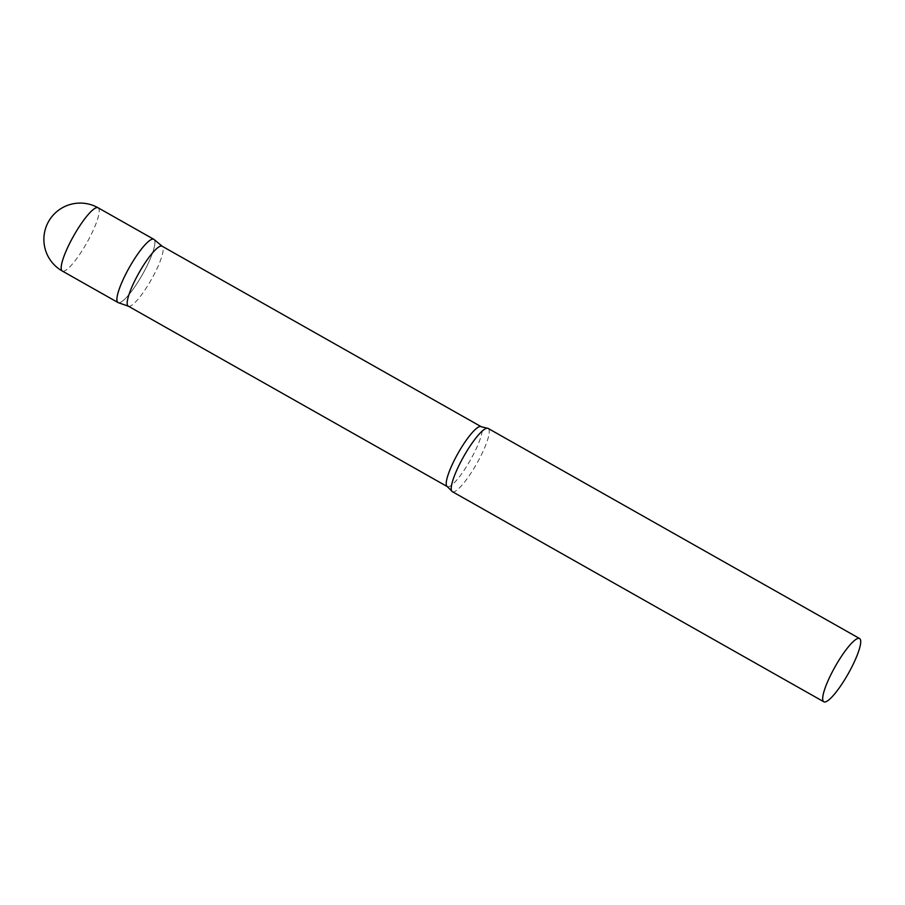 <?xml version="1.0" encoding="UTF-8"?>
<svg xmlns="http://www.w3.org/2000/svg" width="905" height="905" viewBox="0 0 905 905"><rect width="100%" height="100%" fill="white"/><g stroke="black" fill="none" stroke-linecap="round" stroke-linejoin="round"><path stroke-width="0.68" stroke-dasharray="4.53 3.39" d="M118.284 302.666A36.336 7.432 119.5 0 0 142.3 274.758A36.336 7.432 119.5 0 0 154.099 239.52A36.336 7.432 -60.5 0 1 141.927 275.414A36.336 7.432 -60.5 0 1 118.035 302.553M452.353 491.664A36.336 7.432 119.5 0 0 476.471 464.107A36.336 7.432 119.5 0 0 488.293 428.518M128.408 306.207A34.413 7.036 119.5 0 0 128.487 306.241A34.413 7.036 119.5 0 0 151.316 279.645A34.413 7.036 119.5 0 0 162.346 246.364A34.413 7.036 119.5 0 0 162.289 246.318M98.091 207.788A36.336 7.432 -60.5 0 1 98.249 207.89A36.336 7.432 -60.5 0 1 86.201 243.898A36.336 7.432 -60.5 0 1 62.309 271.036M447.409 486.652A34.413 7.036 119.5 0 0 470.306 460.181A34.413 7.036 119.5 0 0 481.324 426.775"/><path stroke-width="1.36" d="M62.309 271.036A36.336 7.432 -60.5 0 1 62.151 270.934A36.336 7.432 -60.5 0 1 74.199 234.927A36.336 7.432 -60.5 0 1 98.091 207.788A36.336 36.336 0 0 0 49.775 219.564A36.336 36.336 0 0 0 62.309 271.036L118.035 302.553A36.336 7.432 -60.5 0 1 129.913 266.443A36.336 7.432 -60.5 0 1 153.805 239.305A36.336 7.432 -60.5 0 1 154.099 239.52A36.336 7.432 119.5 0 0 154.031 239.463A36.336 7.432 119.5 0 0 153.974 239.418A36.336 7.432 119.5 0 0 129.913 266.443A36.336 7.432 119.5 0 0 117.876 302.451A36.336 7.432 119.5 0 0 118.284 302.666L128.363 306.195M162.289 246.318A34.413 7.036 119.5 0 0 162.131 246.217A34.413 7.036 119.5 0 0 139.28 272.315A34.413 7.036 119.5 0 0 128.091 306.026A34.413 7.036 119.5 0 0 128.25 306.128A34.413 7.036 119.5 0 0 128.408 306.207M488.293 428.518A36.336 7.432 119.5 0 0 488.123 428.416A36.336 7.432 119.5 0 0 487.195 428.201A36.336 7.432 119.5 0 0 463.767 456.38A36.336 7.432 119.5 0 0 451.685 490.974A36.336 7.432 119.5 0 0 452.183 491.551A36.336 7.432 119.5 0 0 452.353 491.664L823.81 701.782A36.336 7.432 119.5 0 0 847.94 674.225A36.336 7.432 119.5 0 0 859.75 638.636A36.336 7.432 119.5 0 0 859.592 638.534A36.336 7.432 119.5 0 0 835.462 666.08A36.336 7.432 119.5 0 0 823.652 701.669A36.336 7.432 119.5 0 0 823.81 701.782M481.324 426.775A34.413 7.036 119.5 0 0 481.166 426.685A34.413 7.036 119.5 0 0 458.315 452.783A34.413 7.036 119.5 0 0 447.127 486.483A34.413 7.036 119.5 0 0 447.274 486.585A34.413 7.036 119.5 0 0 447.409 486.652M153.805 239.305L98.091 207.788M162.131 246.217L481.166 426.685L487.195 428.201M128.25 306.128L447.274 486.585L451.685 490.974M488.123 428.416L859.592 638.534M162.244 246.284L154.031 239.463"/></g></svg>
